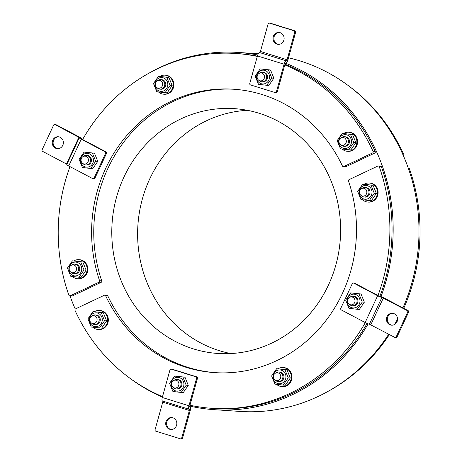 <?xml version="1.0" encoding="UTF-8"?>
<svg xmlns="http://www.w3.org/2000/svg" width="462" height="462" viewBox="0 0 462 462"><rect width="100%" height="100%" fill="white"/><g stroke="black" fill="none" stroke-linecap="round" stroke-linejoin="round"><path stroke-width="0.69" d="M173.002 387.266L173.92 388.011A4.776 4.453 -86.1 0 0 176.288 388.94L177.148 389.004A4.776 4.453 -86.1 0 0 181.046 387.052A4.776 4.453 -86.1 0 0 181.526 382.213A4.776 4.453 -86.1 0 0 177.801 379.475L176.934 379.418A4.776 4.453 -86.1 0 0 174.463 380.024L173.452 380.63A3.967 3.696 93.9 0 1 178.777 385.187A3.967 3.696 93.9 0 1 173.002 387.266A3.967 3.696 93.9 0 1 173.452 380.63M177.125 388.998A4.776 4.453 -86.1 0 0 181.046 387.052A4.776 4.453 -86.1 0 0 181.52 382.201A4.776 4.453 -86.1 0 0 177.772 379.475M173.62 389.83A6.924 6.456 -86.1 0 0 183.888 384.979A6.924 6.456 -86.1 0 0 174.919 377.91A6.924 6.456 -86.1 0 0 173.62 389.83M181.208 392.457L183.287 392.596L188.277 385.366L184.967 377.177L174.59 376.08L182.888 377.032L186.198 385.221L181.208 392.457L172.909 391.499L169.6 383.31L174.59 376.08M184.967 377.177L182.888 377.032M188.277 385.366L186.198 385.221M176.288 388.94A4.776 4.453 -86.1 0 0 180.879 385.504A4.776 4.453 -86.1 0 0 176.934 379.418M274.855 379.88L275.774 380.619A4.776 4.453 -86.1 0 0 278.141 381.554L279.175 381.624A4.776 4.453 -86.1 0 0 283.587 374.93A4.776 4.453 -86.1 0 0 279.822 372.101L278.794 372.031A4.776 4.453 -86.1 0 0 276.316 372.638L275.306 373.244A3.967 3.696 93.9 0 1 279.695 379.487A3.967 3.696 93.9 0 1 273.695 378.303A3.967 3.696 93.9 0 1 275.306 373.244M279.146 381.624A4.776 4.453 -86.1 0 0 283.951 376.9A4.776 4.453 -86.1 0 0 279.308 372.095M278.661 381.56A4.776 4.453 -86.1 0 0 278.984 381.606M273.088 376.126A6.924 6.456 -86.1 0 0 282.057 383.189A6.924 6.456 -86.1 0 0 283.356 371.275A6.924 6.456 -86.1 0 0 273.088 376.126M283.235 385.083L274.936 384.124L271.627 375.935L276.617 368.705L284.915 369.658L288.224 377.847L283.235 385.083L285.314 385.221L290.303 377.991L286.994 369.802L276.617 368.705M288.224 377.847L290.303 377.991M284.915 369.658L286.994 369.802M349.07 304.083L349.994 304.828A4.776 4.453 -86.1 0 0 350.687 305.284A4.776 4.453 -86.1 0 0 352.362 305.763L353.222 305.821A4.776 4.453 -86.1 0 0 357.986 301.357A4.776 4.453 -86.1 0 0 353.869 296.292L353.008 296.234A4.776 4.453 -86.1 0 0 350.537 296.841L349.52 297.447A3.967 3.696 93.9 0 1 354.446 302.968A3.967 3.696 93.9 0 1 349.07 304.083A3.967 3.696 93.9 0 1 349.52 297.447M353.193 305.815A4.776 4.453 -86.1 0 0 357.992 301.143A4.776 4.453 -86.1 0 0 353.436 296.286M347.129 300.317A6.924 6.456 -86.1 0 0 356.098 307.386A6.924 6.456 -86.1 0 0 357.397 295.466A6.924 6.456 -86.1 0 0 347.129 300.317M357.276 309.274L348.977 308.316L345.668 300.133L350.658 292.896L358.957 293.855L362.266 302.038L357.276 309.274L359.355 309.413L364.345 302.183L361.036 293.994L350.658 292.896M362.266 302.038L364.345 302.183M358.957 293.855L361.036 293.994M360.92 195.351L361.844 196.09A4.776 4.453 -86.1 0 0 364.212 197.026L365.246 197.095A4.776 4.453 -86.1 0 0 370.01 192.631A4.776 4.453 -86.1 0 0 365.892 187.566L364.859 187.497A4.776 4.453 -86.1 0 0 363.507 187.63A4.776 4.453 -86.1 0 0 362.387 188.103L361.371 188.715A3.967 3.696 93.9 0 1 366.609 190.708A3.967 3.696 93.9 0 1 360.92 195.351A3.967 3.696 93.9 0 1 361.371 188.715M365.217 197.095A4.776 4.453 -86.1 0 0 370.022 192.371A4.776 4.453 -86.1 0 0 365.373 187.566M364.726 197.026A4.776 4.453 -86.1 0 0 365.049 197.078M359.153 191.591A6.924 6.456 -86.1 0 0 368.122 198.66A6.924 6.456 -86.1 0 0 369.421 186.74A6.924 6.456 -86.1 0 0 359.153 191.591M369.3 200.548L361.001 199.596L357.692 191.407L362.682 184.171L370.98 185.129L374.289 193.318L369.3 200.548L371.379 200.693L376.368 193.457L373.059 185.268L362.682 184.171M374.289 193.318L376.368 193.457M370.98 185.129L373.059 185.268M70.651 272.02L71.575 272.759A4.776 4.453 -86.1 0 0 73.943 273.695L74.977 273.764A4.776 4.453 -86.1 0 0 76.328 273.637A4.776 4.453 -86.1 0 0 79.747 268.676A4.776 4.453 -86.1 0 0 75.814 264.258A4.776 4.453 -86.1 0 0 75.624 264.241L74.59 264.166A4.776 4.453 -86.1 0 0 73.239 264.299A4.776 4.453 -86.1 0 0 72.118 264.772L71.102 265.384A3.967 3.696 93.9 0 1 76.507 269.617A3.967 3.696 93.9 0 1 70.651 272.02A3.967 3.696 93.9 0 1 71.102 265.384M74.463 273.695A4.776 4.453 -86.1 0 0 79.701 269.681A4.776 4.453 -86.1 0 0 75.814 264.258A4.776 4.453 -86.1 0 0 75.104 264.235M81.71 269.739A6.924 6.456 -86.1 0 0 72.742 262.676A6.924 6.456 -86.1 0 0 71.443 274.59A6.924 6.456 -86.1 0 0 81.71 269.739M72.413 260.839L80.711 261.798L84.02 269.987L79.031 277.217L70.732 276.264L67.423 268.075L72.413 260.839L82.79 261.937L86.099 270.126L81.11 277.362L79.031 277.217M80.711 261.798L82.79 261.937M84.02 269.987L86.099 270.126M82.502 163.282L83.426 164.022A4.776 4.453 -86.1 0 0 84.119 164.478A4.776 4.453 -86.1 0 0 85.793 164.957L86.654 165.015A4.776 4.453 -86.1 0 0 91.268 161.481A4.776 4.453 -86.1 0 0 88.975 155.965A4.776 4.453 -86.1 0 0 87.497 155.509A4.776 4.453 -86.1 0 0 87.301 155.492L86.44 155.428A4.776 4.453 -86.1 0 0 83.969 156.035L82.952 156.647A3.967 3.696 93.9 0 1 88.438 159.985A3.967 3.696 93.9 0 1 82.502 163.282A3.967 3.696 93.9 0 1 82.952 156.647M86.227 164.963A4.776 4.453 -86.1 0 0 91.384 160.892A4.776 4.453 -86.1 0 0 87.497 155.509A4.776 4.453 -86.1 0 0 86.868 155.48M93.393 160.99A6.924 6.456 -86.1 0 0 84.419 153.927A6.924 6.456 -86.1 0 0 83.125 165.841A6.924 6.456 -86.1 0 0 93.393 160.99M84.096 152.09L92.394 153.049L95.698 161.238L90.708 168.468L82.415 167.515L79.106 159.326L84.096 152.09L94.473 153.188L97.782 161.377L92.793 168.613L90.708 168.468M92.394 153.049L94.473 153.188M95.698 161.238L97.782 161.377M156.716 87.485L157.64 88.23A4.776 4.453 -86.1 0 0 160.008 89.16L161.042 89.23A4.776 4.453 -86.1 0 0 165.8 84.875A4.776 4.453 -86.1 0 0 161.885 79.724A4.776 4.453 -86.1 0 0 161.688 79.707L160.655 79.637A4.776 4.453 -86.1 0 0 158.183 80.244L157.167 80.85A3.967 3.696 93.9 0 1 161.238 87.405A3.967 3.696 93.9 0 1 156.716 87.485A3.967 3.696 93.9 0 1 157.167 80.85M160.528 89.166A4.776 4.453 -86.1 0 0 165.766 85.152A4.776 4.453 -86.1 0 0 161.885 79.724A4.776 4.453 -86.1 0 0 161.169 79.707M167.781 85.21A6.924 6.456 -86.1 0 0 158.807 78.142A6.924 6.456 -86.1 0 0 157.513 90.061A6.924 6.456 -86.1 0 0 167.781 85.21M158.483 76.311L166.782 77.264L170.085 85.453L165.096 92.689L156.803 91.73L153.494 83.541L158.483 76.311L168.861 77.408L172.17 85.597L167.18 92.827L165.096 92.689M166.782 77.264L168.861 77.408M170.085 85.453L172.17 85.597M378.499 295.807L354.625 283.194A1.195 1.115 93.9 0 0 354.21 283.079L353.349 283.015A1.195 1.115 93.9 0 1 353.765 283.137L377.639 295.749A3.581 0.497 25 0 0 381.912 297.413L407.207 310.574A1.195 1.115 93.9 0 1 407.703 312.173L408.564 312.231A1.195 1.115 -86.1 0 0 408.073 310.631L384.199 298.025A3.581 0.497 25 0 0 379.926 296.361L378.499 295.807M395.137 337.474L395.998 337.531A1.195 1.115 -86.1 0 0 397.077 336.867L396.211 336.81A1.195 1.115 93.9 0 1 394.721 337.352L369.421 324.191A3.581 0.497 -155 0 1 365.147 322.528L341.274 309.915A1.195 1.115 93.9 0 1 340.783 308.321L352.269 283.685A1.195 1.115 93.9 0 1 353.349 283.015M397.077 336.867L408.564 312.231M392.844 313.328A5.966 5.561 -86.1 0 0 387.901 316.666A5.966 5.561 -86.1 0 0 392.042 325.202M387.041 316.609A5.966 5.561 93.9 0 1 392.417 313.282A5.966 5.561 93.9 0 1 397.563 319.612A5.966 5.561 93.9 0 1 391.609 325.19A5.966 5.561 93.9 0 1 387.041 316.609M396.211 336.81L407.703 312.173M162.526 396.615A177.824 165.789 93.9 0 1 75.04 310.47A1.195 1.115 93.9 0 1 75.601 308.841L104.256 295.305A1.195 1.115 93.9 0 1 105.688 295.847A142.019 132.409 -86.1 0 0 214.42 372.609A142.019 132.409 -86.1 0 0 348.527 181.121A1.195 1.115 93.9 0 1 349.133 179.614L377.795 166.072A1.195 1.115 93.9 0 1 379.273 166.736A177.824 165.789 93.9 0 1 377.974 295.53M162.618 401.016A3.581 1.265 -72.7 0 1 162.514 400.993A3.581 1.265 -72.7 0 1 162.283 397.487L169.947 369.981A1.195 1.115 93.9 0 1 171.096 369.121L171.956 369.178A1.195 1.115 93.9 0 1 172.193 369.225L196.72 376.848A1.195 1.115 93.9 0 1 197.465 378.326L189.969 405.232A177.824 165.789 93.9 0 0 211.989 408.327L214.143 408.477A177.824 165.789 93.9 0 0 367.076 323.44M365.315 322.615A177.824 165.789 93.9 0 1 211.989 408.327M364.108 184.269A9.546 8.899 93.9 0 1 367.758 183.027A9.546 8.899 93.9 0 1 369.144 183.004L369.831 183.05A9.546 8.899 93.9 0 1 378.066 193.18A9.546 8.899 93.9 0 1 368.537 202.102L367.85 202.056A9.546 8.899 93.9 0 1 362.653 199.792M278.043 368.797A9.546 8.899 93.9 0 1 283.079 367.538L283.766 367.585A9.546 8.899 93.9 0 1 291.73 374.59A9.546 8.899 93.9 0 1 282.473 386.636L281.78 386.59A9.546 8.899 93.9 0 1 276.582 384.32M94.358 311.711A9.546 8.899 93.9 0 1 99.388 310.447L100.081 310.493A9.546 8.899 93.9 0 1 108.189 318.226A9.546 8.899 93.9 0 1 103.159 328.649A9.546 8.899 93.9 0 1 98.781 329.545L98.094 329.498A9.546 8.899 93.9 0 1 92.897 327.235M352.362 305.763A4.776 4.453 -86.1 0 0 356.976 302.223A4.776 4.453 -86.1 0 0 354.683 296.714A4.776 4.453 -86.1 0 0 353.008 296.234M403.719 308.333A177.824 165.789 -86.1 0 0 409.419 168.78A1.195 1.115 -86.1 0 0 408.454 168.024L408.235 168.006M328.32 391.222A177.824 165.789 -86.1 0 0 389.391 334.54M171.096 369.121A1.195 1.115 93.9 0 1 171.333 369.167L195.859 376.79A1.195 1.115 93.9 0 1 196.604 378.262L188.941 405.775A3.581 1.265 107.3 0 0 189.172 409.28A3.581 1.265 107.3 0 0 189.276 409.297A1.195 0.422 -72.7 0 1 189.31 409.303A1.195 0.422 -72.7 0 1 189.385 410.475L181.722 437.982A1.195 1.115 93.9 0 1 180.578 438.842L181.439 438.9A1.195 1.115 -86.1 0 0 182.582 438.04L190.246 410.533A3.581 1.265 107.3 0 0 190.021 407.028A3.581 1.265 107.3 0 0 189.917 407.005A1.195 0.422 -72.7 0 1 189.882 406.999A1.195 0.422 -72.7 0 1 189.801 405.832L189.969 405.232M180.578 438.842A1.195 1.115 93.9 0 1 180.336 438.796L155.815 431.173A1.195 1.115 93.9 0 1 155.065 429.695L162.728 402.188A1.195 0.422 107.3 0 0 162.716 401.056M172.101 417.619A5.966 5.561 -86.1 0 0 166.58 423.204A5.966 5.561 -86.1 0 0 171.298 429.487M172.863 417.792A5.966 5.561 93.9 0 1 176.744 424.549A5.966 5.561 93.9 0 1 170.865 429.475A5.966 5.561 93.9 0 1 165.719 423.146A5.966 5.561 93.9 0 1 171.673 417.573A5.966 5.561 93.9 0 1 172.863 417.792M369.144 183.004A9.546 8.899 93.9 0 1 377.379 193.133A9.546 8.899 93.9 0 1 367.85 202.056M364.212 197.026A4.776 4.453 -86.1 0 0 365.563 196.893A4.776 4.453 -86.1 0 0 368.971 191.834A4.776 4.453 -86.1 0 0 364.859 187.497M283.079 367.538A9.546 8.899 93.9 0 1 291.037 374.543A9.546 8.899 93.9 0 1 281.78 386.59M278.141 381.554A4.776 4.453 -86.1 0 0 282.553 374.861A4.776 4.453 -86.1 0 0 278.794 372.031M99.388 310.447A9.546 8.899 93.9 0 1 107.502 318.179A9.546 8.899 93.9 0 1 102.472 328.603A9.546 8.899 93.9 0 1 98.094 329.498M85.793 164.957A4.776 4.453 -86.1 0 0 90.408 161.417A4.776 4.453 -86.1 0 0 88.115 155.908A4.776 4.453 -86.1 0 0 86.44 155.428M402.979 154.787A1.195 1.115 -86.1 0 0 403.205 153.407A177.824 165.789 -86.1 0 0 349.058 86.186M160.008 89.16A4.776 4.453 -86.1 0 0 164.42 82.467A4.776 4.453 -86.1 0 0 160.655 79.637M344.675 144.687A3.967 3.696 93.9 0 1 340.407 144.577A3.967 3.696 93.9 0 1 340.858 137.942A3.967 3.696 93.9 0 1 344.675 144.687M340.407 144.577L341.326 145.316A4.776 4.453 -86.1 0 0 343.699 146.252A4.776 4.453 -86.1 0 0 346.465 145.449A4.776 4.453 -86.1 0 0 348.331 140.24A4.776 4.453 -86.1 0 0 344.346 136.723A4.776 4.453 -86.1 0 0 341.868 137.329L340.858 137.942M284.788 64.882L284.956 64.276A1.195 0.422 -72.7 0 1 285.707 63.161A3.581 1.265 107.3 0 0 287.953 59.812L295.616 32.305A1.195 1.115 -86.1 0 0 294.872 30.827L294.011 30.769A1.195 1.115 93.9 0 1 294.756 32.242L287.093 59.754A1.195 0.422 -72.7 0 1 286.342 60.869A3.581 1.265 107.3 0 0 284.095 64.218L276.432 91.724A1.195 1.115 93.9 0 1 275.283 92.585L276.143 92.643A1.195 1.115 93.9 0 0 277.292 91.788L284.788 64.882A177.824 165.789 93.9 0 1 373.065 151.357A1.195 1.115 93.9 0 1 372.505 152.98L343.844 166.522A1.195 1.115 93.9 0 1 342.411 165.974A142.019 132.409 -86.1 0 0 233.685 89.218A142.019 132.409 -86.1 0 0 99.573 280.7A1.195 1.115 93.9 0 1 98.966 282.213L70.311 295.749A1.195 1.115 93.9 0 1 68.826 295.091A177.824 165.789 93.9 0 1 70.005 166.626M284.967 64.23A177.824 165.789 93.9 0 1 375.213 151.501A1.195 1.115 93.9 0 1 374.653 153.13L345.998 166.667A1.195 1.115 93.9 0 1 345.478 166.765L343.324 166.62M234.76 89.293A142.019 132.409 -86.1 0 0 101.727 280.85A1.195 1.115 93.9 0 1 101.12 282.357L72.459 295.899A1.195 1.115 93.9 0 1 71.939 295.998L69.785 295.853M66.926 164.235L42.614 151.369A1.195 1.115 93.9 0 1 42.117 149.769L53.609 125.133A1.195 1.115 93.9 0 1 55.105 124.59L79.539 137.693A3.581 0.497 25 0 0 79.279 137.757A3.581 0.497 25 0 0 81.231 139.183L105.105 151.79A1.195 1.115 93.9 0 1 105.596 153.384L106.462 153.448A1.195 1.115 93.9 0 0 105.965 151.848L82.617 139.518A177.824 165.789 93.9 0 1 236.111 53.494L238.265 53.644A177.824 165.789 93.9 0 1 257.38 56.145M236.111 53.494A177.824 165.789 93.9 0 1 257.299 56.422M230.856 353.557A122.69 114.385 93.9 0 1 146.968 282.455A122.69 114.385 93.9 0 1 247.389 110.32M121.136 280.7A122.69 114.385 93.9 0 1 234.523 108.651A122.69 114.385 93.9 0 1 331.271 181.422A122.69 114.385 93.9 0 1 217.885 353.465A122.69 114.385 93.9 0 1 121.136 280.7M288.513 57.808A179.019 166.903 93.9 0 1 405.347 160.383A179.019 166.903 93.9 0 1 402.916 307.911M380.971 296.616A179.019 166.903 -86.1 0 0 379.516 158.628A179.019 166.903 -86.1 0 0 285.58 63.196M257.744 55.001A179.019 166.903 -86.1 0 0 238.346 52.454A179.019 166.903 -86.1 0 0 149.919 72.65M70.005 295.865A179.019 166.903 -86.1 0 0 72.892 303.488A179.019 166.903 -86.1 0 0 75.26 309.084M343.595 133.495A9.546 8.899 93.9 0 1 344.254 133.125A9.546 8.899 93.9 0 1 348.631 132.23A9.546 8.899 93.9 0 1 356.86 142.36A9.546 8.899 93.9 0 1 347.332 151.282A9.546 8.899 93.9 0 1 342.14 149.018M348.631 132.23L349.318 132.276A9.546 8.899 93.9 0 1 357.553 142.406A9.546 8.899 93.9 0 1 348.025 151.328L347.332 151.282M343.699 146.252L344.727 146.321A4.776 4.453 -86.1 0 0 349.491 141.857A4.776 4.453 -86.1 0 0 345.38 136.792L344.346 136.723M348.787 149.775L350.866 149.919L355.856 142.683L352.546 134.494L342.169 133.397L350.467 134.355L353.776 142.544L348.787 149.775L340.488 148.822L337.179 140.633L342.169 133.397M352.546 134.494L350.467 134.355M355.856 142.683L353.776 142.544M342.498 135.227A6.924 6.456 -86.1 0 0 341.199 147.147A6.924 6.456 -86.1 0 0 351.466 142.296A6.924 6.456 -86.1 0 0 342.498 135.227M344.704 146.321A4.776 4.453 -86.1 0 0 349.503 141.597A4.776 4.453 -86.1 0 0 344.86 136.792M73.943 273.695A4.776 4.453 -86.1 0 0 75.294 273.562A4.776 4.453 -86.1 0 0 78.702 268.503A4.776 4.453 -86.1 0 0 74.59 264.166M159.91 76.409A9.546 8.899 93.9 0 1 164.94 75.144A9.546 8.899 93.9 0 1 173.175 85.274A9.546 8.899 93.9 0 1 163.646 94.196A9.546 8.899 93.9 0 1 158.449 91.926M164.94 75.144L165.633 75.191A9.546 8.899 93.9 0 1 173.862 85.32A9.546 8.899 93.9 0 1 164.333 94.242L163.646 94.196M73.839 260.938A9.546 8.899 93.9 0 1 78.875 259.673A9.546 8.899 93.9 0 1 87.133 269.063A9.546 8.899 93.9 0 1 78.967 278.702A9.546 8.899 93.9 0 1 77.581 278.725A9.546 8.899 93.9 0 1 72.384 276.461M78.875 259.673L79.562 259.719A9.546 8.899 93.9 0 1 87.82 269.109A9.546 8.899 93.9 0 1 79.655 278.753A9.546 8.899 93.9 0 1 78.269 278.771L77.581 278.725M257.265 75.814A3.967 3.696 93.9 0 1 263.767 74.509A3.967 3.696 93.9 0 1 258.57 80.099A3.967 3.696 93.9 0 1 257.265 75.814M258.57 80.099L259.494 80.838A4.776 4.453 -86.1 0 0 261.862 81.774A4.776 4.453 -86.1 0 0 266.453 78.338A4.776 4.453 -86.1 0 0 262.508 72.251A4.776 4.453 -86.1 0 0 260.037 72.852L259.02 73.464M275.283 92.585A1.195 1.115 93.9 0 1 275.046 92.544L250.52 84.921A1.195 1.115 93.9 0 1 249.775 83.443L257.438 55.937A3.581 1.265 -72.7 0 1 259.684 52.581A1.195 0.422 107.3 0 0 260.435 51.467L268.099 23.96A1.195 1.115 93.9 0 1 269.485 23.146L270.345 23.204A1.195 1.115 -86.1 0 0 270.108 23.158L269.248 23.1M294.011 30.769L269.485 23.146M294.872 30.827L270.345 23.204M276.957 44.15A5.966 5.561 93.9 0 1 273.082 37.393A5.966 5.561 93.9 0 1 278.961 32.461A5.966 5.561 93.9 0 1 284.107 38.796A5.966 5.561 93.9 0 1 278.147 44.369A5.966 5.561 93.9 0 1 276.957 44.15M279.389 32.513A5.966 5.561 -86.1 0 0 273.908 37.682A5.966 5.561 -86.1 0 0 277.818 44.208A5.966 5.561 -86.1 0 0 278.58 44.381M261.862 81.774L262.722 81.832A4.776 4.453 -86.1 0 0 267.313 78.396A4.776 4.453 -86.1 0 0 263.369 72.309L262.508 72.251M266.782 85.285L268.861 85.43L273.851 78.194L270.541 70.005L268.462 69.866L271.772 78.055L266.782 85.285L258.483 84.332L255.174 76.143L260.164 68.913L268.462 69.866M273.851 78.194L271.772 78.055M270.541 70.005L260.164 68.913M266.903 71.483A6.924 6.456 -86.1 0 0 256.635 76.334A6.924 6.456 -86.1 0 0 265.604 83.397A6.924 6.456 -86.1 0 0 266.903 71.483M262.295 81.78A4.776 4.453 -86.1 0 0 267.469 77.587A4.776 4.453 -86.1 0 0 263.346 72.303M106.462 153.448L94.97 178.084A1.195 1.115 93.9 0 1 93.896 178.748L93.029 178.69A1.195 1.115 93.9 0 1 92.614 178.569L68.74 165.962A3.581 0.497 -155 0 1 66.788 164.536L79.279 137.757M105.596 153.384L94.109 178.026A1.195 1.115 93.9 0 1 93.029 178.69M82.617 139.518L81.531 138.744A3.581 0.497 25 0 0 81.791 138.681A3.581 0.497 25 0 0 79.839 137.254L55.966 124.648A1.195 1.115 -86.1 0 0 55.544 124.526L54.683 124.469M62.786 145.334A5.966 5.561 93.9 0 1 57.404 148.66A5.966 5.561 93.9 0 1 52.258 142.331A5.966 5.561 93.9 0 1 58.218 136.752A5.966 5.561 93.9 0 1 62.786 145.334M58.645 136.798A5.966 5.561 -86.1 0 0 53.118 142.388A5.966 5.561 -86.1 0 0 57.837 148.672M397.574 319.034A179.019 166.903 93.9 0 1 394.617 324.48M388.727 334.188A179.019 166.903 93.9 0 1 239.899 411.423L214.062 409.667A179.019 166.903 -86.1 0 0 368.139 323.856M129.181 377.685A179.019 166.903 -86.1 0 0 162.399 397.083M189.749 406.069A179.019 166.903 -86.1 0 0 214.062 409.667M104.776 295.206L106.93 295.351A1.195 1.115 93.9 0 1 107.842 295.998A142.019 132.409 -86.1 0 0 215.494 372.678M378.314 165.974L380.469 166.118A1.195 1.115 93.9 0 1 381.427 166.88A177.824 165.789 93.9 0 1 379.874 296.356M91.372 316.32A3.967 3.696 93.9 0 1 96.009 322.395A3.967 3.696 93.9 0 1 91.164 322.794A3.967 3.696 93.9 0 1 91.372 316.32M91.164 322.794L92.088 323.533A4.776 4.453 -86.1 0 0 94.456 324.468A4.776 4.453 -86.1 0 0 97.228 323.666A4.776 4.453 -86.1 0 0 99.087 318.457A4.776 4.453 -86.1 0 0 95.103 314.94A4.776 4.453 -86.1 0 0 92.631 315.546L91.615 316.158M94.456 324.468L95.49 324.538A4.776 4.453 -86.1 0 0 98.262 323.735A4.776 4.453 -86.1 0 0 99.902 317.844A4.776 4.453 -86.1 0 0 96.136 315.009L95.103 314.94M104.533 320.761L106.612 320.899L101.628 328.136L91.251 327.038L87.942 318.849L92.931 311.613L101.224 312.572L104.533 320.761L99.544 327.991M106.612 320.899L103.309 312.71L92.931 311.613M103.309 312.71L101.224 312.572M98.371 326.103A6.924 6.456 -86.1 0 0 99.671 314.183A6.924 6.456 -86.1 0 0 89.403 319.034A6.924 6.456 -86.1 0 0 98.371 326.103M95.461 324.538A4.776 4.453 -86.1 0 0 99.902 317.844A4.776 4.453 -86.1 0 0 96.108 315.009M353.765 283.137L354.625 283.194M408.073 310.631L407.207 310.574M365.147 322.528L377.639 295.749M369.421 324.191L381.912 297.413M370.847 324.746L383.339 297.967M196.604 378.262L197.465 378.326M196.72 376.848L195.859 376.79M182.582 438.04L181.722 437.982M171.333 369.167L172.193 369.225M162.283 397.487L188.941 405.775M162.728 402.188L189.385 410.475M372.505 152.98L374.653 153.13M375.213 151.501L373.065 151.357M345.998 166.667L343.844 166.522M101.727 280.85L99.573 280.7M98.966 282.213L101.12 282.357M72.459 295.899L70.311 295.749M403.205 153.407L402.333 153.344M287.093 59.754L260.435 51.467M286.342 60.869L259.684 52.581M284.095 64.218L257.438 55.937M277.292 91.788L276.432 91.724M294.756 32.242L295.616 32.305M94.97 178.084L94.109 178.026M78.973 137.197L66.488 163.975M81.231 139.183L68.74 165.962M105.965 151.848L105.105 151.79M55.105 124.59L55.966 124.648M408.483 168.722L409.419 168.78M379.273 166.736L381.427 166.88M105.688 295.847L107.842 295.998M189.172 409.28L162.514 400.993M238.346 52.454L258.316 53.811M81.653 138.981L81.791 138.681"/></g></svg>
